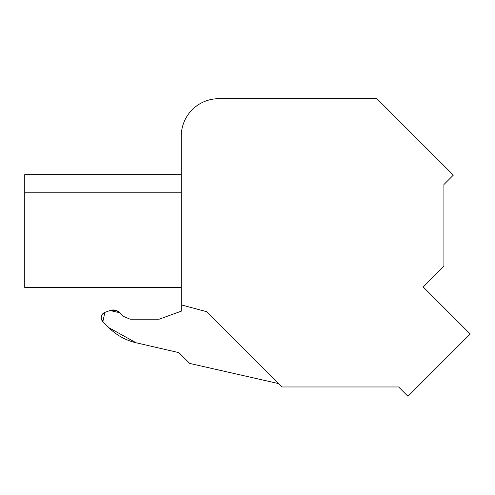 <?xml version="1.0" encoding="UTF-8"?>
<svg xmlns="http://www.w3.org/2000/svg" width="495" height="495" viewBox="0 0 495 495"><rect width="100%" height="100%" fill="white"/><g stroke="black" fill="none" stroke-linecap="round" stroke-linejoin="round"><path stroke-width="0.74" d="M181.269 311.182L159.223 319.182L130.129 319.182L159.223 319.182L181.269 311.182L181.269 136.181A37.49 37.49 0 0 1 218.759 98.691L252.351 98.691M218.759 98.691L376.949 98.691L453.358 175.106L443.922 184.542L443.922 265.994L423.262 287.02L470.25 334.007L407.954 396.309L398.611 386.966L282.094 386.966L206.879 311.751L181.269 304.889M130.129 319.182L123.502 316.435L119.784 312.716A9.374 9.374 0 0 0 109.952 310.538L104.909 312.376A5.624 5.624 0 0 0 102.855 321.632L108.95 327.727A56.232 56.232 0 0 0 136.063 342.757L178.936 352.657L189.709 363.429L278.765 383.637M177.488 287.508L24.75 287.508L24.75 174.648L181.269 174.648M116.331 310.526L119.784 312.716L109.952 310.538L104.909 312.376L102.855 321.632L108.95 327.727L136.063 342.757L108.95 327.727M116.028 310.421L109.952 310.538M104.909 312.376L102.292 314.35M102.168 314.523L101.209 317.512M101.209 317.71L102.855 321.632M24.75 287.508L181.269 287.508M24.75 192.221L181.269 192.221"/></g></svg>
